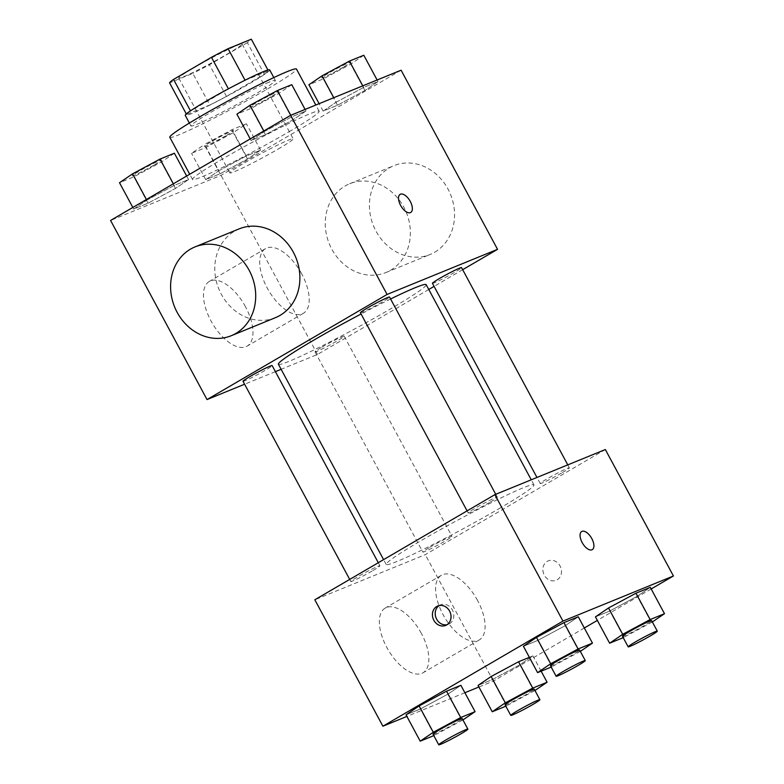 <?xml version="1.0" encoding="UTF-8"?>
<svg xmlns="http://www.w3.org/2000/svg" width="784" height="784" viewBox="0 0 784 784"><rect width="100%" height="100%" fill="white"/><g stroke="black" fill="none" stroke-linecap="round" stroke-linejoin="round"><path stroke-width="0.59" stroke-dasharray="3.92 2.94" d="M278.075 149.097A35.966 2.185 151.7 0 0 293.177 138.807A35.966 2.185 151.7 0 0 260.474 153.938A35.966 2.185 151.7 0 0 229.839 172.911A35.966 2.185 151.7 0 0 278.075 149.097M227.017 54.263A35.966 2.185 151.7 0 0 242.119 43.982A35.966 2.185 151.7 0 0 209.416 59.114A35.966 2.185 151.7 0 0 178.781 78.086A35.966 2.185 151.7 0 0 227.017 54.263M245.049 80.213L245.098 80.311A46.423 2.813 151.7 0 0 228.467 88.915L190.571 111.034A46.423 2.813 151.7 0 0 186.582 114.474L209.838 104.978L192.815 73.363L169.56 82.859M209.838 104.978A46.423 2.813 151.7 0 0 226.468 96.373L264.365 74.245L247.342 42.64A46.423 2.813 151.7 0 0 251.331 39.2M247.342 42.64L209.446 64.758A46.423 2.813 151.7 0 1 192.815 73.363M245.098 80.311L268.353 70.815L267.922 70.011M226.468 96.373L209.446 64.758M264.365 74.245A46.423 2.813 151.7 0 0 268.353 70.815M269.696 69.903A47.961 2.911 -28.3 0 1 228.85 95.207A47.961 2.911 -28.3 0 1 185.24 115.375M269.147 82.153A47.961 2.911 151.7 0 0 221 106.526A47.961 2.911 151.7 0 0 190.914 125.91A47.961 2.911 151.7 0 0 255.231 94.149A47.961 2.911 151.7 0 0 275.37 80.438A47.961 2.911 151.7 0 0 269.147 82.153M186.582 114.474L186.308 113.954M169.805 137.278A71.932 4.361 151.7 0 0 266.286 89.641A71.932 4.361 151.7 0 0 296.479 69.07M288.973 131.79A71.932 4.361 151.7 0 0 319.176 111.22A71.932 4.361 151.7 0 0 253.771 141.483A71.932 4.361 151.7 0 0 192.501 179.428A71.932 4.361 151.7 0 0 288.973 131.79M264.169 131.634L291.599 116.875L305.946 111.014L292.873 119.903L265.443 134.662L251.086 140.522L264.169 131.634L291.599 116.875L305.946 111.014L292.873 119.903L265.443 134.662L251.086 140.522L264.169 131.634L263.816 130.977M146.775 200.165L174.205 185.416L188.562 179.546L175.479 188.444L148.049 203.203L133.692 209.063L146.775 200.165L174.205 185.416L188.562 179.546L175.479 188.444L148.049 203.203L133.692 209.063L146.775 200.165L146.422 199.518M401.094 70.197L221.039 175.322L110.573 220.451M336.199 102.204L363.629 87.445L377.976 81.585L364.893 90.483L337.463 105.242L323.116 111.103L336.199 102.204L363.629 87.445L377.976 81.585L364.893 90.483L337.463 105.242L323.116 111.103L336.199 102.204L333.768 97.706M218.805 170.745L246.235 155.987L260.582 150.126L247.499 159.025L220.069 173.783L205.722 179.644L218.805 170.745L246.235 155.987L260.582 150.126L247.499 159.025L220.069 173.783L205.722 179.644L218.805 170.745L204.614 144.403L232.044 129.644L246.401 123.784L233.318 132.682L205.888 147.441L191.541 153.301L204.614 144.403M278.389 364.237A83.927 5.086 151.7 0 0 390.951 308.661A83.927 5.086 151.7 0 0 426.182 284.661M390.579 298.988A83.927 5.086 151.7 0 0 361.081 314.002M428.77 289.482L317.491 354.446L281.123 369.313M275.4 371.645L244.598 384.229M462.668 269.686L434.081 286.385M243.011 381.279A16.542 1 151.7 0 0 265.198 370.322A16.542 1 151.7 0 0 272.146 365.589M360.405 312.738A16.542 1 151.7 0 0 382.592 301.781A16.542 1 151.7 0 0 389.54 297.048M432.425 283.318A16.542 1 151.7 0 0 454.612 272.362A16.542 1 151.7 0 0 461.56 267.628M321.979 347.126A16.542 1 -28.3 0 1 344.166 336.169A16.542 1 -28.3 0 1 330.074 344.891A16.542 1 -28.3 0 1 315.031 351.859A16.542 1 -28.3 0 1 321.979 347.126M317.491 354.446L221.039 175.322M245.48 306.74A37.465 18.502 59.7 0 0 209.328 281.436A37.465 18.502 59.7 0 0 212.239 323.126A37.465 18.502 59.7 0 0 247.107 346.146A37.465 18.502 59.7 0 0 245.48 306.74M275.468 317.657A47.961 41.601 67.8 0 1 220.01 291.668A47.961 41.601 67.8 0 1 234.641 231.113A47.961 41.601 67.8 0 1 239.198 228.859M390.501 270.274A47.961 41.601 -112.2 0 0 405.132 209.72A47.961 41.601 -112.2 0 0 349.664 183.74A47.961 41.601 -112.2 0 0 329.3 243.863A47.961 41.601 -112.2 0 0 385.944 272.528A47.961 41.601 -112.2 0 0 390.501 270.274M434.689 252.232A47.961 41.601 -112.2 0 0 449.32 191.668A47.961 41.601 -112.2 0 0 393.852 165.689A47.961 41.601 -112.2 0 0 373.488 225.812A47.961 41.601 -112.2 0 0 430.132 254.477A47.961 41.601 -112.2 0 0 434.689 252.232M301.722 273.9A37.465 18.502 59.7 0 0 265.58 248.597A37.465 18.502 59.7 0 0 268.481 290.286A37.465 18.502 59.7 0 0 303.359 313.306A37.465 18.502 59.7 0 0 301.722 273.9M410.718 212.464L410.718 212.464A10.486 5.184 -120.3 0 1 400.947 206.016A10.486 5.184 -120.3 0 1 400.134 194.344A10.486 5.184 -120.3 0 1 400.144 194.344L400.144 194.344M498.742 508.855A83.927 5.086 151.7 0 0 533.973 484.865A83.927 5.086 151.7 0 0 457.67 520.174A83.927 5.086 151.7 0 0 386.189 564.441A83.927 5.086 151.7 0 0 498.742 508.855M429.779 547.33A16.542 1 -28.3 0 1 451.966 536.364A16.542 1 -28.3 0 1 437.874 545.096A16.542 1 -28.3 0 1 422.831 552.054A16.542 1 -28.3 0 1 429.779 547.33M490.392 501.985A16.542 1 151.7 0 0 497.33 497.252A16.542 1 151.7 0 0 482.287 504.21A16.542 1 151.7 0 0 468.195 512.942A16.542 1 151.7 0 0 490.392 501.985M562.412 472.556A16.542 1 151.7 0 0 569.36 467.832A16.542 1 151.7 0 0 554.317 474.79A16.542 1 151.7 0 0 540.225 483.512A16.542 1 151.7 0 0 562.412 472.556M372.998 570.517A16.542 1 151.7 0 0 379.936 565.793A16.542 1 151.7 0 0 364.893 572.751A16.542 1 151.7 0 0 350.801 581.483A16.542 1 151.7 0 0 372.998 570.517M605.346 449.526L425.291 554.651L314.825 599.78M460.884 685.324L447.801 694.212L420.371 708.971L406.024 714.832L420.371 708.971L447.801 694.212L460.884 685.324M650.308 587.353L637.225 596.252L609.795 611.01L595.438 616.871L609.795 611.01L637.225 596.252L650.308 587.353M584.315 627.994L493.371 681.09L478.906 687M464.883 692.733L406.876 716.429M651.171 588.96L597.339 620.389M578.278 616.783L565.195 625.671L537.765 640.43L523.418 646.29L537.765 640.43L565.195 625.671L578.278 616.783M529.367 657.345L532.914 655.894L519.831 664.793L492.401 679.552L478.054 685.412L492.401 679.552L519.831 664.793L532.914 655.894L529.367 657.345M493.371 681.09L425.291 554.651M421.361 633.384A37.465 18.502 59.7 0 0 385.209 608.08A37.465 18.502 59.7 0 0 388.119 649.769A37.465 18.502 59.7 0 0 422.988 672.79A37.465 18.502 59.7 0 0 421.361 633.384M557.159 579.797A10.486 9.104 -112.2 0 0 560.364 566.548A10.486 9.104 -112.2 0 0 548.232 560.864A10.486 9.104 -112.2 0 0 543.773 574.025A10.486 9.104 -112.2 0 0 556.16 580.287A10.486 9.104 -112.2 0 0 557.159 579.797M557.15 579.797A10.486 9.104 -112.2 0 0 560.354 566.558A10.486 9.104 -112.2 0 0 548.222 560.874A10.486 9.104 -112.2 0 0 543.763 574.025A10.486 9.104 -112.2 0 0 556.16 580.297A10.486 9.104 -112.2 0 0 557.15 579.797M439.207 605.562A10.486 9.104 67.8 0 1 439.55 605.346A10.486 9.104 67.8 0 1 440.539 604.856A10.486 9.104 67.8 0 1 452.936 611.128A10.486 9.104 67.8 0 1 448.477 624.28A10.486 9.104 67.8 0 1 447.027 624.721M477.603 600.544A37.465 18.502 59.7 0 0 441.451 575.24A37.465 18.502 59.7 0 0 444.361 616.93A37.465 18.502 59.7 0 0 479.24 639.95A37.465 18.502 59.7 0 0 477.603 600.544M592.273 549.643L592.273 549.643A10.486 5.184 -120.3 0 1 582.502 543.194A10.486 5.184 -120.3 0 1 581.689 531.523L581.699 531.523M534.953 690.498L505.827 706.198M505.092 704.836A16.542 1 151.7 0 0 527.289 693.879A16.542 1 151.7 0 0 534.227 689.156M541.146 671.192L532.914 655.894M534.012 691.135L519.831 664.793M506.582 705.894L492.401 679.552M462.932 719.918L433.807 735.627M433.072 734.265A16.542 1 151.7 0 0 455.259 723.309A16.542 1 151.7 0 0 462.207 718.575M461.992 720.555L447.801 694.212M434.561 735.314L420.371 708.971M652.347 621.957L623.221 637.657M622.486 636.304A16.542 1 151.7 0 0 644.683 625.348A16.542 1 151.7 0 0 651.622 620.614M651.406 622.594L637.225 596.252M623.976 637.353L609.795 611.01M580.327 651.377L551.201 667.086M550.466 665.724A16.542 1 151.7 0 0 572.653 654.767A16.542 1 151.7 0 0 579.601 650.034M579.386 652.014L565.195 625.671M551.956 666.772L537.765 640.43M226.586 135.426A16.542 1 151.7 0 0 233.534 130.703A16.542 1 151.7 0 0 218.491 137.661A16.542 1 151.7 0 0 204.399 146.383A16.542 1 151.7 0 0 226.586 135.426M246.235 155.987L232.044 129.644M260.582 150.126L246.401 123.784M247.499 159.025L233.318 132.682M220.069 173.783L205.888 147.441M205.722 179.644L191.541 153.301M226.547 135.348A16.542 1 151.7 0 0 233.485 130.614A16.542 1 151.7 0 0 218.442 137.572A16.542 1 151.7 0 0 204.35 146.304A16.542 1 151.7 0 0 226.547 135.348M174.371 153.203L161.288 162.102L133.858 176.861L119.511 182.721M154.566 164.856A16.542 1 151.7 0 0 161.514 160.122A16.542 1 151.7 0 0 146.471 167.08A16.542 1 151.7 0 0 132.378 175.812A16.542 1 151.7 0 0 154.566 164.856M174.205 185.416L173.342 183.809M188.562 179.546L186.661 176.028M175.479 188.444L161.288 162.102M148.049 203.203L133.858 176.861M133.692 209.063L132.829 207.456M154.517 164.767A16.542 1 151.7 0 0 161.465 160.034A16.542 1 151.7 0 0 146.422 167.002A16.542 1 151.7 0 0 132.329 175.724A16.542 1 151.7 0 0 154.517 164.767M363.796 55.243L350.713 64.141L323.282 78.9L308.925 84.76M343.98 66.885A16.542 1 151.7 0 0 350.928 62.161A16.542 1 151.7 0 0 335.885 69.119A16.542 1 151.7 0 0 321.793 77.851A16.542 1 151.7 0 0 343.98 66.885M363.629 87.445L362.767 85.858M377.976 81.585L377.124 79.997M364.893 90.483L350.713 64.141M337.463 105.242L323.282 78.9M323.116 111.103L319.117 103.684M343.941 66.807A16.542 1 151.7 0 0 350.879 62.073A16.542 1 151.7 0 0 335.836 69.031A16.542 1 151.7 0 0 321.744 77.763A16.542 1 151.7 0 0 343.941 66.807M291.766 84.672L278.683 93.561L251.252 108.319L236.905 114.18M271.96 96.314A16.542 1 151.7 0 0 278.908 91.581A16.542 1 151.7 0 0 263.865 98.539A16.542 1 151.7 0 0 249.773 107.271A16.542 1 151.7 0 0 271.96 96.314M291.599 116.875L290.746 115.277M305.946 111.014L305.094 109.417M292.873 119.903L278.683 93.561M265.443 134.662L251.252 108.319M251.086 140.522L250.223 138.915M271.911 96.226A16.542 1 151.7 0 0 278.859 91.493A16.542 1 151.7 0 0 263.816 98.461A16.542 1 151.7 0 0 249.724 107.183A16.542 1 151.7 0 0 271.911 96.226M178.781 78.086L229.839 172.911M242.119 43.982L293.177 138.807M275.37 80.438L273.822 77.577M190.914 125.91L189.375 123.049M319.176 111.22L315.834 105.027M192.501 179.428L189.708 174.254M385.944 272.528L430.132 254.477M349.664 183.74L393.852 165.689M265.58 248.597L209.328 281.436M303.359 313.306L247.107 346.146M533.973 484.865L531.248 479.798M386.189 564.441L383.592 559.629M315.031 351.859L422.831 552.054M344.166 336.169L451.966 536.364M497.33 497.252L495.743 494.302M468.195 512.942L467.088 510.874M569.36 467.832L567.773 464.873M540.225 483.512L536.962 477.466M379.936 565.793L378.29 562.726M350.801 581.483L349.693 579.415M440.539 604.856L437.756 605.993M448.477 624.28L445.694 625.416M441.451 575.24L385.209 608.08M479.24 639.95L422.988 672.79"/><path stroke-width="1.18" d="M190.483 110.867L173.548 79.429A46.423 2.813 151.7 0 0 169.56 82.859L186.308 113.954M173.548 79.429L211.445 57.301A46.423 2.813 151.7 0 1 228.085 48.696L251.331 39.2L267.922 70.011M245.049 80.213L228.085 48.696M189.375 123.049L185.24 115.375A47.961 2.911 -28.3 0 1 215.326 95.981A47.961 2.911 -28.3 0 1 263.483 71.618A47.961 2.911 -28.3 0 1 269.696 69.903L273.822 77.577M228.418 88.827L211.445 57.301M315.834 105.027L296.479 69.07A71.932 4.361 151.7 0 0 231.074 99.333A71.932 4.361 151.7 0 0 169.805 137.278L189.708 174.254M244.598 384.229L207.025 399.575L110.573 220.451L290.629 115.326L401.094 70.197L497.546 249.332L462.668 269.686M207.025 399.575L387.08 294.451L290.629 115.326M387.08 294.451L497.546 249.332M400.144 194.344A10.486 5.184 -120.3 0 1 410.257 201.429A10.486 5.184 -120.3 0 1 410.718 212.464A10.486 5.184 -120.3 0 1 400.957 206.016A10.486 5.184 -120.3 0 1 400.144 194.344A10.486 5.184 -120.3 0 1 410.267 201.429A10.486 5.184 -120.3 0 1 410.718 212.464M531.248 479.798L426.182 284.661A83.927 5.086 151.7 0 0 390.579 298.988M361.081 314.002A83.927 5.086 151.7 0 0 278.389 364.237L383.592 559.629M281.123 369.313L275.4 371.645M434.081 286.385L428.77 289.482M378.29 562.726L272.146 365.589A16.542 1 151.7 0 0 257.103 372.547A16.542 1 151.7 0 0 243.011 381.279L349.693 579.415M495.743 494.302L389.54 297.048A16.542 1 151.7 0 0 374.497 304.016A16.542 1 151.7 0 0 360.405 312.738L467.088 510.874M567.773 464.873L461.56 267.628A16.542 1 151.7 0 0 446.517 274.586A16.542 1 151.7 0 0 432.425 283.318L536.962 477.466M195.01 246.911L239.198 228.859A47.961 41.601 67.8 0 1 295.842 257.524A47.961 41.601 67.8 0 1 275.468 317.657L231.29 335.709A47.961 41.601 67.8 0 1 175.822 309.719A47.961 41.601 67.8 0 1 190.453 249.165A47.961 41.601 67.8 0 1 195.01 246.911A47.961 41.601 67.8 0 1 251.654 275.576A47.961 41.601 67.8 0 1 231.29 335.709M406.876 716.429L382.906 726.219L314.825 599.78L494.871 494.655L605.346 449.526L673.427 575.975L651.171 588.96M382.906 726.219L562.961 621.095L494.871 494.655M562.961 621.095L673.427 575.975M581.689 531.523A10.486 5.184 -120.3 0 1 591.812 538.608A10.486 5.184 -120.3 0 1 592.273 549.643A10.486 5.184 -120.3 0 1 582.512 543.194A10.486 5.184 -120.3 0 1 581.699 531.523A10.486 5.184 -120.3 0 1 591.822 538.608A10.486 5.184 -120.3 0 1 592.273 549.643M433.807 735.627L420.204 741.174L406.024 714.832L419.107 705.943L446.537 691.184L460.884 685.324L446.537 691.184L419.107 705.943L433.287 732.285L460.718 717.527L475.075 711.666L462.932 719.918M623.221 637.657L609.629 643.213L595.438 616.871L608.521 607.972L635.951 593.223L650.308 587.353L635.951 593.223L608.521 607.972L622.712 634.315L650.142 619.566L664.489 613.696L652.347 621.957M478.906 687L464.883 692.733M597.339 620.389L584.315 627.994M551.201 667.086L537.599 672.633L523.418 646.29L536.501 637.402L563.931 622.643L578.278 616.783L563.931 622.643L536.501 637.402L550.682 663.744L578.112 648.985L592.459 643.125L580.327 651.377M505.827 706.198L492.234 711.754L478.054 685.412L491.127 676.514L518.557 661.755L529.367 657.345L518.557 661.755L491.127 676.514L505.317 702.856L532.748 688.097L547.095 682.237L534.953 690.498M436.766 606.483A10.486 9.104 67.8 0 1 437.756 605.993A10.486 9.104 67.8 0 1 450.153 612.265A10.486 9.104 67.8 0 1 445.694 625.416A10.486 9.104 67.8 0 1 433.562 619.732A10.486 9.104 67.8 0 1 436.766 606.483M447.027 624.721A10.486 9.104 67.8 0 1 436.09 618.008A10.486 9.104 67.8 0 1 439.207 605.562M492.234 711.754L505.317 702.856M539.902 699.691L534.227 689.156A16.542 1 151.7 0 0 519.184 696.114A16.542 1 151.7 0 0 505.092 704.836L510.766 715.38A16.542 1 151.7 0 0 532.963 704.424A16.542 1 151.7 0 0 539.902 699.691A16.542 1 151.7 0 0 524.859 706.649A16.542 1 151.7 0 0 510.766 715.38M532.748 688.097L518.557 661.755M547.095 682.237L541.146 671.192M478.054 685.412L491.127 676.514M420.204 741.174L433.287 732.285M467.881 729.11L462.207 718.575A16.542 1 151.7 0 0 447.164 725.533A16.542 1 151.7 0 0 433.072 734.265L438.746 744.8A16.542 1 151.7 0 0 460.933 733.844A16.542 1 151.7 0 0 467.881 729.11A16.542 1 151.7 0 0 452.838 736.068A16.542 1 151.7 0 0 438.746 744.8M460.718 717.527L446.537 691.184M475.075 711.666L460.884 685.324M406.024 714.832L419.107 705.943M609.629 643.213L622.712 634.315M657.296 631.149L651.622 620.614A16.542 1 151.7 0 0 636.579 627.572A16.542 1 151.7 0 0 622.486 636.304L628.16 646.839A16.542 1 151.7 0 0 650.357 635.883A16.542 1 151.7 0 0 657.296 631.149A16.542 1 151.7 0 0 642.253 638.107A16.542 1 151.7 0 0 628.16 646.839M650.142 619.566L635.951 593.223M664.489 613.696L650.308 587.353M595.438 616.871L608.521 607.972M537.599 672.633L550.682 663.744M585.276 660.569L579.601 650.034A16.542 1 151.7 0 0 564.558 656.992A16.542 1 151.7 0 0 550.466 665.724L556.14 676.259A16.542 1 151.7 0 0 578.327 665.302A16.542 1 151.7 0 0 585.276 660.569A16.542 1 151.7 0 0 570.233 667.537A16.542 1 151.7 0 0 556.14 676.259M578.112 648.985L563.931 622.643M592.459 643.125L578.278 616.783M523.418 646.29L536.501 637.402M132.829 207.456L119.511 182.721L132.594 173.823L160.024 159.074L174.371 153.203L186.661 176.028M146.422 199.518L132.594 173.823M173.342 183.809L160.024 159.074M319.117 103.684L308.925 84.76L322.008 75.862L349.439 61.103L363.796 55.243L377.124 79.997M333.768 97.706L322.008 75.862M362.767 85.858L349.439 61.103M250.223 138.915L236.905 114.18L249.988 105.291L277.418 90.532L291.766 84.672L305.094 109.417M263.816 130.977L249.988 105.291M290.746 115.277L277.418 90.532"/></g></svg>

